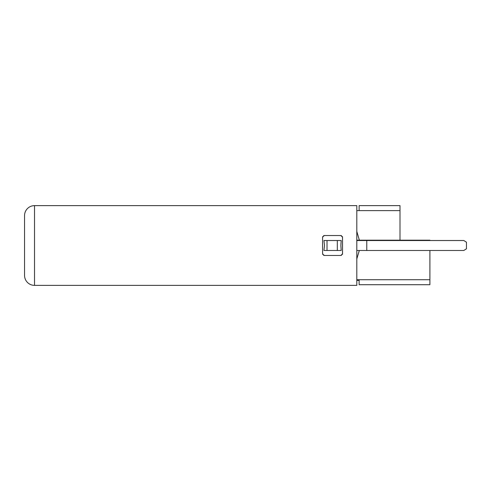 <?xml version="1.0" encoding="UTF-8"?>
<svg xmlns="http://www.w3.org/2000/svg" width="491" height="491" viewBox="0 0 491 491"><rect width="100%" height="100%" fill="white"/><g stroke="black" fill="none" stroke-linecap="round" stroke-linejoin="round"><path stroke-width="0.74" d="M24.55 215.604L24.55 215.598A9.967 9.967 0 0 1 34.517 205.631L356.804 205.631L356.804 285.369L34.517 285.369A9.967 9.967 0 0 1 24.55 275.402L24.55 215.604M341.484 235.655L340.858 235.533L342.522 237.196L342.522 253.804L340.858 255.467L341.46 255.357M342.399 254.436L342.509 253.982M323.618 255.345L324.244 255.467L322.581 253.804L322.581 237.196L324.244 235.533L323.618 235.655M322.704 236.564L322.593 237.018M340.858 235.533L324.244 235.533M324.244 255.467L340.858 255.467M356.804 280.386L358.798 280.386L358.798 279.723M356.804 258.917L359.314 250.484L366.771 250.484L356.804 250.484M366.771 240.516L366.771 250.484L463.792 250.484L466.45 248.82L466.45 242.18L463.792 240.516L356.804 240.516M390.695 240.516L390.695 240.185M389.222 240.516L389.025 240.185M356.804 240.185L359.363 240.185L356.804 231.421M429.901 240.516L429.901 240.185L359.363 240.185M370.097 240.185L370.097 240.516M399.999 240.185L399.999 210.614L356.804 210.614M359.13 210.614L359.13 205.631L399.999 205.631L399.999 210.614M398.005 240.185L398.005 240.516M407.972 240.185L407.972 240.516M359.13 279.723L359.13 284.706L429.901 284.706L429.901 250.484M429.901 279.723L356.804 279.723M342.522 237.196L342.374 236.515M322.581 253.804L322.728 254.485M341.196 240.516L340.877 245.5L341.196 250.484L323.931 250.484L324.526 245.5L323.931 240.516L341.196 240.516M327.018 240.516L327.018 250.484M34.517 205.631L34.517 285.369A9.967 9.967 0 0 1 24.55 275.402M337.323 250.484L337.323 240.516"/></g></svg>

